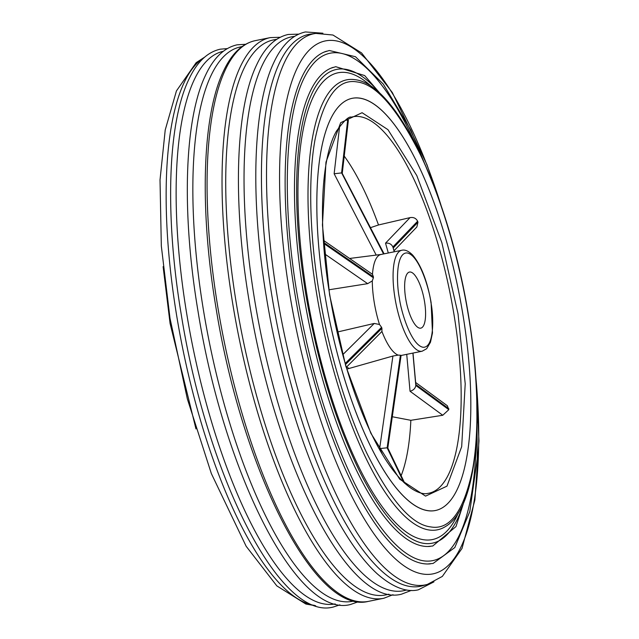 <?xml version="1.0" encoding="UTF-8"?>
<svg xmlns="http://www.w3.org/2000/svg" width="639" height="639" viewBox="0 0 639 639"><rect width="100%" height="100%" fill="white"/><g stroke="black" fill="none" stroke-linecap="round" stroke-linejoin="round"><path stroke-width="0.96" d="M458.043 313.901L465.216 383.799L461.677 446.677L446.973 486.151L425.558 496.12L399.694 479.162L370.852 433.258L345.795 366.163L329.604 294.93L322.431 225.032L325.97 162.154L340.675 122.68L362.089 112.712L387.953 129.661L416.796 175.565L441.853 242.668L458.043 313.901M324.732 294.212A210.255 66.113 -101.4 0 1 352.105 98.334A210.255 66.113 -101.4 0 1 462.916 314.62A210.255 66.113 -101.4 0 1 435.542 510.489A210.255 66.113 -101.4 0 1 324.732 294.212M392.29 416.748L410.845 420.31L442.763 415.262L448.81 409.671L447.34 405.733L415.677 382.505M342.76 354.693L374.246 323.446L379.502 324.484A51.495 16.191 -101.4 0 1 374.246 302.455A51.495 16.191 -101.4 0 1 372.289 280.912L373.384 277.789L323.606 243.339M374.246 323.446L337.112 332.088M323.542 242.325L373.408 276.847L372.481 274.323A51.495 16.191 -101.4 0 1 380.948 254.482L401.707 250.28A51.495 16.191 -101.4 0 0 395.006 298.253A51.495 16.191 -101.4 0 0 422.139 351.218L426.66 348.726L430.47 342.248L432.483 332.943L431.101 302.519C427.307 281.152 421.221 265.401 412.842 255.273C408.728 251.079 405.022 249.418 401.707 250.28M373.408 276.847L373.384 277.789M424.52 301.496A28.603 8.994 -101.4 0 1 420.789 328.142A28.603 8.994 -101.4 0 1 405.717 298.717A28.603 8.994 -101.4 0 1 409.439 272.062A28.603 8.994 -101.4 0 1 424.52 301.496M394.023 250.752L416.852 226.981L417.962 222.236L417.61 221.23C416.077 218.242 413.561 217.036 410.046 217.627L378.504 224.968L370.532 227.652M342.28 173.033L348.375 120.196L345.491 120.124M372.289 280.912L367.657 283.668L328.957 289.779M381.515 254.402L349.645 258.46M339.636 126.171L334.141 173.76L341.969 172.873L383.863 253.891M384.079 253.851L341.969 172.873L348.071 119.996M410.046 217.627L385.533 243.155C389.023 242.772 391.475 244.042 392.881 246.981L394.303 251.782L393.233 247.988L417.962 222.236M413.026 353.063L415.805 385.453L412.89 353.087M442.763 415.262L410.046 391.26C413.449 390.301 415.366 388.368 415.805 385.453L448.81 409.671M387.801 448.019L387.122 447.811L400.397 355.212L398.185 355.116A51.495 16.191 -101.4 0 1 381.938 331.457L346.322 367.289M382.441 454.393L379.638 448.578L387.122 447.811L403.744 482.357M379.638 448.578L392.913 356.035L346.857 369.102M323.398 240.296L372.481 274.323M422.139 351.218L401.38 355.42A51.495 16.191 -101.4 0 1 401.076 355.476M400.813 355.5L387.498 447.867L404.383 482.956M392.913 356.035L398.185 355.116M381.938 331.457L381.93 328.326L345.499 364.478M345.196 363.431L381.579 327.328L379.502 324.484M381.579 327.328L381.93 328.326M427.97 510.657A210.255 66.113 -101.4 0 1 326.777 305.873A210.255 66.113 -101.4 0 1 352.105 98.334A210.255 66.113 -101.4 0 1 359.677 98.174A210.255 66.113 -101.4 0 1 460.879 302.958A210.255 66.113 -101.4 0 1 435.542 510.489A210.255 66.113 -101.4 0 1 427.97 510.657M319.292 293.405C327.807 346.098 345.156 408.185 367.169 453.946C390.509 500.449 411.668 524.763 430.654 526.895C449.872 530.41 463.842 511.28 472.564 469.513C480.153 428.13 477.301 368.184 468.355 315.418C459.84 262.733 442.492 200.646 420.478 154.878C397.138 108.382 375.98 84.068 356.993 81.936C337.775 78.421 323.805 97.551 315.083 139.31C307.495 180.701 310.346 240.647 319.292 293.405M335.227 603.951L333.558 604.182A281.911 88.645 -101.4 0 1 325.147 604.111A281.911 88.645 -101.4 0 1 186.74 313.901A281.911 88.645 -101.4 0 1 221.717 51.687L223.346 51.248M354.357 601.003L351.514 601.475A282.781 88.917 -101.4 0 1 342.328 601.515A282.781 88.917 -101.4 0 1 203.49 310.41A282.781 88.917 -101.4 0 1 239.313 47.198L242.117 46.527M388.967 594.198L386.028 594.853A283.125 89.029 -101.4 0 1 375.389 595.165A283.125 89.029 -101.4 0 1 236.382 303.709A283.125 89.029 -101.4 0 1 273.684 39.874L276.647 39.33M406.7 589.973L404.799 590.452A282.558 88.845 -101.4 0 1 393.392 590.955A282.558 88.845 -101.4 0 1 254.665 300.074A282.558 88.845 -101.4 0 1 292.686 36.631L294.627 36.327M427.427 584.381L422.355 585.819A281.543 88.525 -101.4 0 1 410.262 586.506A281.543 88.525 -101.4 0 1 272.03 296.68A281.543 88.525 -101.4 0 1 310.666 34.067L315.89 33.42A281.16 88.406 78.6 0 0 277.094 295.697A281.16 88.406 78.6 0 0 415.134 585.132A281.16 88.406 78.6 0 0 427.427 584.381L442.34 576.418L462.029 548.398L474.881 499.994L478.978 440.918L475.488 372.281M326.657 51.176A261.647 82.271 78.6 0 0 324.029 52.126A261.647 82.271 78.6 0 0 294.978 294.323A261.647 82.271 78.6 0 0 423.449 563.67A261.647 82.271 78.6 0 0 427.651 563.989A261.647 82.271 78.6 0 0 430.438 563.838M423.489 560.818A258.843 81.393 78.6 0 0 427.651 561.13A258.843 81.393 78.6 0 0 476.215 441.445M333.286 67.335A244.489 76.88 78.6 0 0 330.826 68.229A244.489 76.88 78.6 0 0 303.677 294.531A244.489 76.88 78.6 0 0 423.721 546.217A244.489 76.88 78.6 0 0 427.643 546.513A244.489 76.88 78.6 0 0 430.263 546.369M416.436 146.123A258.843 81.393 78.6 0 0 339.429 53.021A258.843 81.393 78.6 0 0 325.139 54.762C317.583 57.925 310.929 64.994 305.194 75.953C284.826 113.798 281.432 201.501 297.103 294.108C309.58 367.066 328.765 430.231 354.669 483.595C370.181 514.707 385.788 536.752 401.492 549.74C410.869 557.352 419.583 561.146 427.651 561.13M423.761 543.358A241.678 75.993 78.6 0 0 427.643 543.645A241.678 75.993 78.6 0 0 463.658 502.653M381.068 94.62A241.678 75.993 78.6 0 0 345.276 69.236A241.678 75.993 78.6 0 0 331.937 70.857C325.171 73.693 319.18 79.891 313.957 89.468C305.083 106.106 299.571 130.572 297.431 162.873C295.074 201.908 297.87 245.719 305.801 294.315C317.455 362.465 335.371 421.452 359.557 471.278C374.047 500.337 388.624 520.921 403.273 533.038C412.019 540.139 420.142 543.677 427.643 543.645M453.946 314.332A192.012 60.378 -101.4 0 1 427.571 493.436C425.598 494.099 410.318 496.032 387.865 462.971C363.535 427.307 340.491 360.851 329.796 295.018C317.799 224.601 320.89 157.793 336.441 131.171C343.934 120.779 348.918 116.106 351.394 117.153A192.012 60.378 -101.4 0 1 453.946 314.332M430.91 302.439C433.825 316.321 434.504 348.327 422.922 347.249C411.125 344.876 400.972 311.465 399.327 297.774C396.404 283.892 395.733 251.878 407.315 252.964C419.104 255.328 429.264 288.74 430.91 302.439M401.148 475.72A188.353 59.227 78.6 0 0 410.845 420.31M378.504 224.968A188.353 59.227 78.6 0 0 344.237 156.1M324.46 253.763L367.657 283.668M334.141 173.76L376.203 255.097M383.552 253.955L341.593 172.818L347.696 119.94M385.533 243.155L388.304 252.996M394.239 251.798L392.881 246.981L417.61 221.23M413.002 353.071L415.829 384.51L448.834 408.72M410.046 391.26L406.723 354.341M346.689 366.93A55.178 17.349 78.6 0 0 348.974 368.344M316.632 293.636A229.505 72.167 78.6 0 0 445.567 526.488C477.061 508.053 485.536 416.892 468.515 315.49C449.361 196.341 397.378 84.308 355.124 79.699A229.505 72.167 78.6 0 0 316.632 293.636M314.62 605.421A281.16 88.406 -101.4 0 1 176.731 316.009A281.16 88.406 -101.4 0 1 203.785 57.909M254.745 40.752C241.933 43.779 231.534 53.884 223.53 71.065C202.132 115.292 199.368 208.841 215.982 307.734C241.582 467.852 314.508 615.069 368.24 601.411A286.016 89.931 -101.4 0 1 358.263 601.571A286.016 89.931 -101.4 0 1 217.835 307.135A286.016 89.931 -101.4 0 1 254.745 40.752L270.361 37.589A286.016 89.931 78.6 0 0 232.796 304.108A286.016 89.931 78.6 0 0 373.224 598.535A286.016 89.931 78.6 0 0 383.855 598.248L393.017 594.717M440.974 205.135A271.902 85.498 78.6 0 0 334.98 40.68A271.902 85.498 78.6 0 0 289.786 294.196A271.902 85.498 78.6 0 0 423.282 574.102A271.902 85.498 78.6 0 0 475.871 377.545M458.331 512.981A238.139 74.883 -101.4 0 1 423.817 539.763A238.139 74.883 -101.4 0 1 306.896 294.611A238.139 74.883 -101.4 0 1 346.474 72.574A238.139 74.883 -101.4 0 1 372.138 87.184M401.092 355.364L387.809 447.995L404.822 483.356M401.564 355.38L401.068 355.524M195.957 428.921L170.086 323.51L163.113 266.663M315.698 605.788L305.865 604.039L276.831 585.891L246.151 546.265L211.349 473.571L187.347 398.936L169.998 318.27L161.324 246.015L160.022 179.91L165.221 129.965L176.436 90.922L196.173 62.654L204.632 57.151M339.908 604.869L333.183 607.05C279.666 621.324 206.844 474.609 181.316 314.915C164.758 216.341 167.546 123.119 188.944 79.188C196.964 62.063 207.403 52.071 220.255 49.187L227.3 48.588M358.431 601.722L350.404 604.526C296.728 618.848 223.658 471.646 198.042 311.417C181.484 212.875 184.2 119.621 205.47 75.378C213.546 57.925 224.089 47.733 237.101 44.818L245.584 44.283M368.24 601.411L383.855 598.248M411.3 590.412L401.5 594.182C347.832 608.504 274.754 461.302 249.146 301.073C232.548 202.283 235.32 108.83 256.726 64.707C264.786 47.446 275.273 37.366 288.197 34.474L298.693 34.131M433.969 581.849L418.345 589.813C410.701 591.706 396.947 591.107 377.138 573.726C366.738 564.229 356.386 551.185 346.082 534.595C312.159 480.568 281.352 388.736 266.487 297.67C250.009 199.6 252.685 106.777 273.796 62.614C281.863 45.089 292.406 34.873 305.418 31.95L322.903 33.212M427.651 563.989L433.122 563.438L454.824 547.519L469.801 511.535L477.269 458.506L476.718 392.777M427.643 546.513L432.779 546.002L455.982 526.576L470.328 482.038M330.826 68.229L335.755 66.696L364.685 75.57L395.229 111.018M324.029 52.126L329.293 50.497L355.476 56.727L383.264 84.052L410.765 129.997L435.822 190.765M442.659 210.135L426.932 164.598L392.322 92.535L361.586 52.941L332.959 35.025L315.89 33.42M280.17 37.278L270.361 37.589"/></g></svg>
